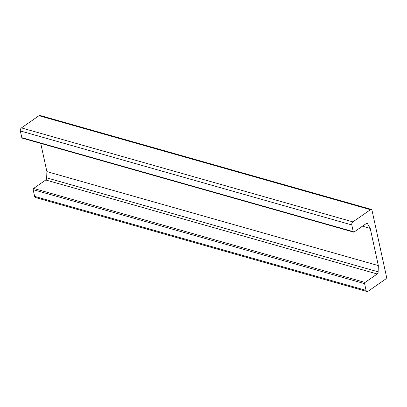 <?xml version="1.0" encoding="UTF-8"?>
<svg xmlns="http://www.w3.org/2000/svg" width="407" height="407" viewBox="0 0 407 407"><rect width="100%" height="100%" fill="white"/><g stroke="black" fill="none" stroke-linecap="round" stroke-linejoin="round"><path stroke-width="0.61" d="M371.52 209.463L40.074 115.476A2.3 1.526 105.8 0 0 39.016 115.705L21.454 127.9A2.3 1.526 105.8 0 0 20.35 130.947L21.815 137.668A0.921 0.611 105.8 0 0 22.176 138.126L353.627 232.117A0.921 0.611 -74.2 0 1 353.261 231.659L351.796 224.939A2.3 1.526 -74.2 0 1 352.9 221.886L370.462 209.691A2.3 1.526 -74.2 0 1 371.52 209.463A2.3 1.526 -74.2 0 1 371.861 209.636L386.65 277.457A2.3 1.526 -74.2 0 1 385.597 279.1L368.035 291.295A2.3 1.526 -74.2 0 1 366.972 291.524A2.3 1.526 -74.2 0 1 366.066 290.379L364.601 283.659A0.921 0.611 -74.2 0 1 365.043 282.438L377.203 273.992A1.842 1.221 105.8 0 0 378.128 271.83L46.678 177.839A1.842 1.221 -74.2 0 1 45.757 180.001L33.593 188.446A0.921 0.611 105.8 0 0 33.155 189.667L34.62 196.388A2.3 1.526 105.8 0 0 35.526 197.537L366.972 291.524M378.128 271.83L378.337 265.598L370.228 228.398L367.709 224.059A1.842 1.221 105.8 0 0 367.063 223.397A1.842 1.221 105.8 0 0 366.214 223.58L354.049 232.026A0.921 0.611 -74.2 0 1 353.627 232.117M367.709 224.059L366.158 223.621M370.228 228.398L362.454 226.19M40.741 143.391L46.891 171.612L46.678 177.839M378.337 265.598L46.891 171.612M353.261 231.659L21.815 137.668M351.796 224.939L20.35 130.947M377.203 273.992L45.757 180.001M365.043 282.438L33.593 188.446M364.601 283.659L33.155 189.667M366.066 290.379L34.62 196.388M370.462 209.691L39.016 115.705M352.9 221.886L21.454 127.9"/></g></svg>

